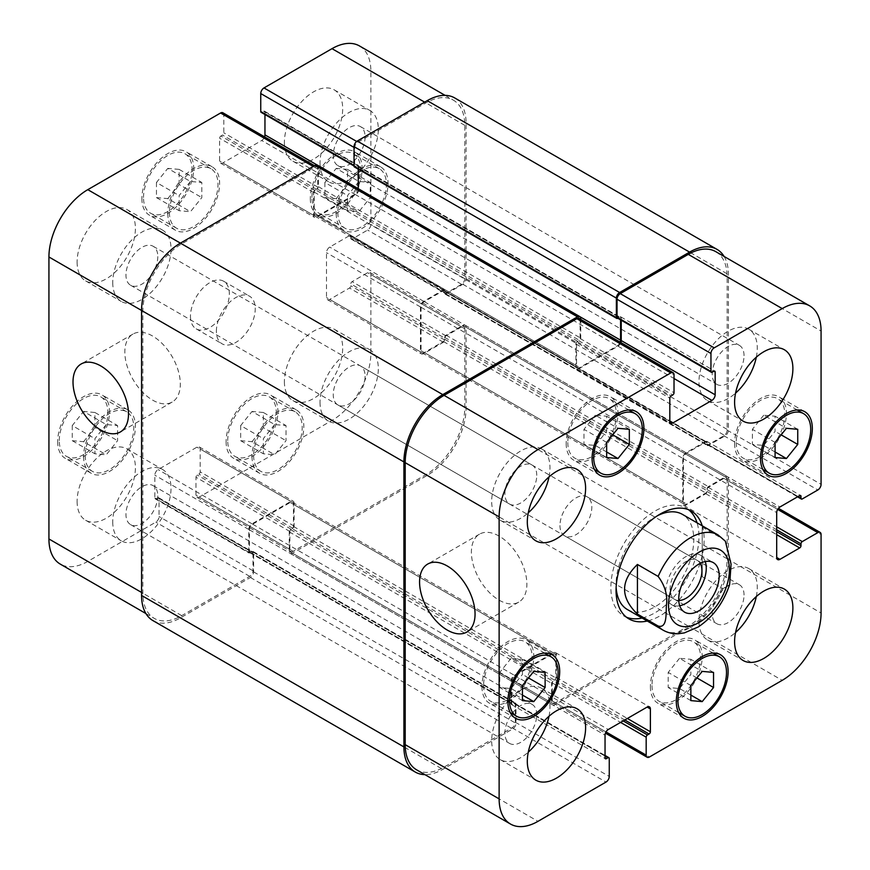 <?xml version="1.0" encoding="UTF-8"?>
<svg xmlns="http://www.w3.org/2000/svg" width="870" height="870" viewBox="0 0 870 870"><rect width="100%" height="100%" fill="white"/><g stroke="black" fill="none" stroke-linecap="round" stroke-linejoin="round"><path stroke-width="0.65" stroke-dasharray="4.35 3.26" d="M559.965 525.534A22.522 13.006 120 0 0 564.63 535.844A22.522 13.006 120 0 0 587.152 522.848A22.522 13.006 120 0 0 587.152 496.835A22.522 13.006 120 0 0 569.796 502.871A22.522 13.006 120 0 0 559.965 525.534M705.255 561.552A28.623 16.53 120 0 0 700.328 555.125A28.623 16.53 120 0 0 678.263 562.792A28.623 16.53 120 0 0 665.768 591.611A28.623 16.53 120 0 0 671.694 604.715A28.623 16.53 120 0 0 679.72 605.77M700.187 563.358A22.522 13.006 120 0 0 697.272 560.41A22.522 13.006 120 0 0 679.916 566.446A22.522 13.006 120 0 0 670.085 589.11A22.522 13.006 120 0 0 674.75 599.419A22.522 13.006 120 0 0 678.763 600.474M725.352 541.173L722.937 539.03L702.199 527.068L702.199 576.679L722.937 588.642L729.647 584.564M702.199 527.068L702.199 576.679M642.093 618.026A62.292 35.964 120 0 0 698.969 536.54A62.292 35.964 120 0 0 697.055 522.826M688.551 509.7A62.292 35.964 120 0 0 686.06 508.015A62.292 35.964 120 0 0 623.768 543.989A62.292 35.964 120 0 0 623.768 615.916A62.292 35.964 120 0 0 626.465 617.221M627.433 609.565A54.962 31.733 120 0 0 669.791 594.841A54.962 31.733 120 0 0 693.781 539.53A54.962 31.733 120 0 0 682.395 514.366M657.426 515.736A54.962 31.733 120 0 0 616.134 587.261M702.242 525.817A62.292 35.964 -60 0 1 704.145 539.53A62.292 35.964 -60 0 1 647.269 621.028M499.13 600.169A39.237 22.653 -120 0 0 518.748 602.116A39.237 22.653 -120 0 0 518.748 556.811A39.237 22.653 -120 0 0 479.511 534.158A39.237 22.653 -120 0 0 473.497 565.598A39.237 22.653 -120 0 0 499.13 600.169M152.576 400.091A39.237 22.653 -120 0 0 172.195 402.038A39.237 22.653 -120 0 0 172.195 356.733A39.237 22.653 -120 0 0 132.958 334.08A39.237 22.653 -120 0 0 126.944 365.52A39.237 22.653 -120 0 0 152.576 400.091M216.38 331.22A27.481 15.867 -60 0 1 228.375 303.565A27.481 15.867 -60 0 1 249.549 296.202A27.481 15.867 -60 0 1 249.549 327.936A27.481 15.867 -60 0 1 222.067 343.802A27.481 15.867 -60 0 1 216.38 331.22M190.465 316.256A27.481 15.867 120 0 0 196.163 328.838A27.481 15.867 120 0 0 223.644 312.972A27.481 15.867 120 0 0 223.644 281.238A27.481 15.867 120 0 0 202.46 288.601A27.481 15.867 120 0 0 190.465 316.256M190.465 181.471L179.133 195.565L179.133 210.681L190.465 211.693L201.807 197.599L201.807 182.482L190.465 181.471L167.801 168.378L156.459 182.482L179.133 195.565M156.459 182.482L156.459 197.599L179.133 210.681M156.459 197.599L167.801 198.61L190.465 211.693M167.801 198.61L179.133 184.505L201.807 197.599M179.133 184.505L179.133 169.389L201.807 182.482M179.133 169.389L167.801 168.378M358.886 181.471L347.554 195.576L347.554 210.681L358.886 211.704L370.228 197.599L370.228 182.482L358.886 181.471L336.212 168.378L324.88 182.482L347.554 195.576M324.88 182.482L324.88 197.599L347.554 210.681M324.88 197.599L336.212 198.61L358.886 211.704M336.212 198.61L347.554 184.505L370.228 197.599M347.554 184.505L347.554 169.389L370.228 182.482M347.554 169.389L336.212 168.378M274.681 424.56L263.338 438.665L263.338 453.781L274.681 454.792L286.012 440.688L286.012 425.571L274.681 424.56L252.006 411.477L240.675 425.571L263.338 438.665M240.675 425.571L240.675 440.688L263.338 453.781M240.675 440.688L252.006 441.699L274.681 454.792M252.006 441.699L263.338 427.605L286.012 440.688M263.338 427.605L263.338 412.489L286.012 425.571M263.338 412.489L252.006 411.477M106.26 424.56L94.917 438.665L94.917 453.781L106.26 454.792L117.591 440.688L117.591 425.571L106.26 424.56L83.585 411.466L72.253 425.571L94.917 438.665M72.253 425.571L72.253 440.688L94.917 453.781M72.253 440.688L83.585 441.699L106.26 454.792M83.585 441.699L94.917 427.594L117.591 440.688M94.917 427.594L94.917 412.489L117.591 425.571M94.917 412.489L83.585 411.466M253.627 455.575A34.354 19.836 120 0 0 260.739 471.301A34.354 19.836 120 0 0 295.093 451.465A34.354 19.836 120 0 0 295.093 411.793A34.354 19.836 120 0 0 268.623 421.004A34.354 19.836 120 0 0 253.627 455.575M227.712 440.611A34.354 19.836 -60 0 1 242.708 406.04A34.354 19.836 -60 0 1 269.178 396.84A34.354 19.836 -60 0 1 269.178 436.501A34.354 19.836 -60 0 1 234.835 456.337A34.354 19.836 -60 0 1 227.712 440.611M252.006 456.511A36.638 21.152 120 0 0 259.597 473.28A36.638 21.152 120 0 0 296.235 452.128A36.638 21.152 120 0 0 296.235 409.813A36.638 21.152 120 0 0 268.003 419.634A36.638 21.152 120 0 0 252.006 456.511M226.091 441.547A36.638 21.152 120 0 0 233.682 458.327A36.638 21.152 120 0 0 270.331 437.164A36.638 21.152 120 0 0 270.331 394.849A36.638 21.152 120 0 0 242.088 404.67A36.638 21.152 120 0 0 226.091 441.547M337.832 212.476A34.354 19.836 120 0 0 344.955 228.201A34.354 19.836 120 0 0 379.298 208.376A34.354 19.836 120 0 0 379.298 168.704A34.354 19.836 120 0 0 352.828 177.904A34.354 19.836 120 0 0 337.832 212.476M311.928 197.523A34.354 19.836 -60 0 1 326.924 162.951A34.354 19.836 -60 0 1 353.394 153.74A34.354 19.836 -60 0 1 353.394 193.412A34.354 19.836 -60 0 1 319.04 213.248A34.354 19.836 -60 0 1 311.928 197.523M336.212 213.411A36.638 21.152 120 0 0 343.802 230.191A36.638 21.152 120 0 0 380.451 209.028A36.638 21.152 120 0 0 380.451 166.725A36.638 21.152 120 0 0 352.209 176.534A36.638 21.152 120 0 0 336.212 213.411M310.307 198.458A36.638 21.152 120 0 0 317.898 215.227A36.638 21.152 120 0 0 354.536 194.075A36.638 21.152 120 0 0 354.536 151.761A36.638 21.152 120 0 0 326.304 161.581A36.638 21.152 120 0 0 310.307 198.458M169.411 212.476A34.354 19.836 120 0 0 176.534 228.201A34.354 19.836 120 0 0 210.888 208.365A34.354 19.836 120 0 0 210.888 168.704A34.354 19.836 120 0 0 184.407 177.904A34.354 19.836 120 0 0 169.411 212.476M143.506 197.523A34.354 19.836 -60 0 1 158.503 162.951A34.354 19.836 -60 0 1 184.973 153.74A34.354 19.836 -60 0 1 184.973 193.412A34.354 19.836 -60 0 1 150.619 213.248A34.354 19.836 -60 0 1 143.506 197.523M167.801 213.411A36.638 21.152 120 0 0 175.381 230.191A36.638 21.152 120 0 0 212.03 209.028A36.638 21.152 120 0 0 212.03 166.714A36.638 21.152 120 0 0 183.787 176.534A36.638 21.152 120 0 0 167.801 213.411M141.886 198.447A36.638 21.152 120 0 0 149.477 215.227A36.638 21.152 120 0 0 186.115 194.075A36.638 21.152 120 0 0 186.115 151.761A36.638 21.152 120 0 0 157.883 161.581A36.638 21.152 120 0 0 141.886 198.447M85.206 455.565A34.354 19.836 120 0 0 92.318 471.301A34.354 19.836 120 0 0 126.672 451.465A34.354 19.836 120 0 0 126.672 411.793A34.354 19.836 120 0 0 100.202 420.993A34.354 19.836 120 0 0 85.206 455.565M59.291 440.611A34.354 19.836 -60 0 1 74.287 406.04A34.354 19.836 -60 0 1 100.768 396.84A34.354 19.836 -60 0 1 100.768 436.501A34.354 19.836 -60 0 1 66.414 456.337A34.354 19.836 -60 0 1 59.291 440.611M83.585 456.5A36.638 21.152 120 0 0 91.176 473.28A36.638 21.152 120 0 0 127.814 452.128A36.638 21.152 120 0 0 127.814 409.813A36.638 21.152 120 0 0 99.582 419.634A36.638 21.152 120 0 0 83.585 456.5M57.681 441.547A36.638 21.152 120 0 0 65.261 458.316A36.638 21.152 120 0 0 101.91 437.164A36.638 21.152 120 0 0 101.91 394.849A36.638 21.152 120 0 0 73.667 404.67A36.638 21.152 120 0 0 57.681 441.547M320.019 402.277A41.227 23.805 120 0 0 328.555 421.145A41.227 23.805 120 0 0 369.783 397.351A41.227 23.805 120 0 0 369.783 349.751A41.227 23.805 120 0 0 338.017 360.789A41.227 23.805 120 0 0 320.019 402.277M365.096 376.253A22.522 13.006 -60 0 1 355.264 398.917A22.522 13.006 -60 0 1 337.908 404.952A22.522 13.006 -60 0 1 337.908 378.95A22.522 13.006 -60 0 1 360.43 365.944A22.522 13.006 -60 0 1 365.096 376.253M284.392 381.712A41.227 23.805 120 0 0 292.929 400.581A41.227 23.805 120 0 0 334.156 376.775A41.227 23.805 120 0 0 334.156 329.175A41.227 23.805 120 0 0 302.39 340.224A41.227 23.805 120 0 0 284.392 381.712M77.104 501.381A41.227 23.805 120 0 0 85.651 520.26A41.227 23.805 120 0 0 126.868 496.455A41.227 23.805 120 0 0 126.868 448.855A41.227 23.805 120 0 0 95.102 459.893A41.227 23.805 120 0 0 77.104 501.381M112.741 521.956A41.227 23.805 120 0 0 121.278 540.825A41.227 23.805 120 0 0 162.494 517.019A41.227 23.805 120 0 0 162.494 469.419A41.227 23.805 120 0 0 130.728 480.468A41.227 23.805 120 0 0 112.741 521.956M157.807 495.933A22.522 13.006 -60 0 1 147.976 518.596A22.522 13.006 -60 0 1 130.62 524.632A22.522 13.006 -60 0 1 130.62 498.619A22.522 13.006 -60 0 1 153.142 485.623A22.522 13.006 -60 0 1 157.807 495.933M112.741 282.598A41.227 23.805 120 0 0 121.278 301.466A41.227 23.805 120 0 0 162.494 277.671A41.227 23.805 120 0 0 162.494 230.071A41.227 23.805 120 0 0 130.728 241.11A41.227 23.805 120 0 0 112.741 282.598M157.807 256.574A22.522 13.006 -60 0 1 147.976 279.237A22.522 13.006 -60 0 1 130.62 285.273A22.522 13.006 -60 0 1 130.62 259.271A22.522 13.006 -60 0 1 153.142 246.264A22.522 13.006 -60 0 1 157.807 256.574M77.104 262.033A41.227 23.805 120 0 0 85.651 280.901A41.227 23.805 120 0 0 126.868 257.096A41.227 23.805 120 0 0 126.868 209.496A41.227 23.805 120 0 0 95.102 220.545A41.227 23.805 120 0 0 77.104 262.033M284.392 142.354A41.227 23.805 120 0 0 292.929 161.222A41.227 23.805 120 0 0 334.156 137.427A41.227 23.805 120 0 0 334.156 89.827A41.227 23.805 120 0 0 302.39 100.866A41.227 23.805 120 0 0 284.392 142.354M320.019 162.929A41.227 23.805 120 0 0 328.555 181.797A41.227 23.805 120 0 0 369.783 157.992A41.227 23.805 120 0 0 369.783 110.392A41.227 23.805 120 0 0 338.017 121.441A41.227 23.805 120 0 0 320.019 162.929M365.096 136.905A22.522 13.006 -60 0 1 355.264 159.569A22.522 13.006 -60 0 1 337.908 165.605A22.522 13.006 -60 0 1 337.908 139.591A22.522 13.006 -60 0 1 360.43 126.585A22.522 13.006 -60 0 1 365.096 136.905M222.883 112.774A4.578 2.643 -60 0 1 223.829 114.862L223.829 132.816A1.827 1.055 -60 0 1 222.535 135.057L220.915 135.992A1.827 1.055 120 0 0 219.621 138.243L219.621 161.059A4.578 2.643 120 0 0 220.567 163.147A4.578 2.643 120 0 0 222.861 162.929L261.718 140.483A4.578 2.643 120 0 0 264.578 136.851M264.958 114.546L264.958 112.067A1.827 1.055 120 0 0 264.578 111.219A1.827 1.055 120 0 0 263.664 111.316L262.044 112.252A1.827 1.055 -60 0 1 261.13 112.339M359.484 45.947A54.962 31.733 -60 0 1 370.87 71.112L370.87 224.449A4.578 2.643 -60 0 1 367.629 230.061L352.089 239.032A1.827 1.055 -60 0 1 351.165 239.119A1.827 1.055 -60 0 1 350.795 238.282L350.795 236.412A1.827 1.055 120 0 0 350.414 235.574A1.827 1.055 120 0 0 349.49 235.661L329.741 247.069A4.578 2.643 120 0 0 326.5 252.681L326.5 297.562A4.578 2.643 120 0 0 327.446 299.661A4.578 2.643 120 0 0 329.741 299.432L349.49 288.024A1.827 1.055 120 0 0 350.795 285.784L350.795 283.914A1.827 1.055 -60 0 1 352.089 281.662L367.629 272.691A4.578 2.643 -60 0 1 369.924 272.462A4.578 2.643 -60 0 1 370.87 274.561L370.87 353.1A54.962 31.733 -60 0 1 332.003 420.417L199.208 497.085A4.578 2.643 -60 0 1 196.924 497.314A4.578 2.643 -60 0 1 195.978 495.215L195.978 477.26A1.827 1.055 -60 0 1 197.272 475.02L198.893 474.085A1.827 1.055 120 0 0 200.187 471.844L200.187 449.029A4.578 2.643 120 0 0 199.241 446.93A4.578 2.643 120 0 0 196.946 447.158L158.079 469.593A4.578 2.643 120 0 0 154.838 475.205L154.838 498.021A1.827 1.055 120 0 0 155.219 498.858A1.827 1.055 120 0 0 156.132 498.771L157.753 497.836A1.827 1.055 -60 0 1 158.677 497.738A1.827 1.055 -60 0 1 159.047 498.575L159.047 516.53A4.578 2.643 -60 0 1 155.817 522.141L87.794 561.411A54.962 31.733 -60 0 1 60.313 564.13M595.319 415.207L583.987 429.312L583.987 444.429L595.319 445.44L606.662 431.335L606.662 416.219L595.319 415.207L617.994 428.301M606.662 442.395L583.987 429.312M606.662 457.511L583.987 444.429M606.662 451.987L595.319 445.44M612.73 434.848L606.662 431.335M629.325 429.312L606.662 416.219M763.74 415.207L752.409 429.312L752.409 444.429L763.74 445.44L775.083 431.335L775.083 416.219L763.74 415.207L786.415 428.301M775.083 442.406L752.409 429.312M775.083 457.511L752.409 444.429M775.083 451.987L763.74 445.44M781.151 434.848L775.083 431.335M797.746 429.312L775.083 416.219M679.535 658.307L668.193 672.401L668.193 687.518L679.535 688.529L690.867 674.435L690.867 659.319L679.535 658.307L702.199 671.39M690.867 685.495L668.193 672.401M690.867 700.611L668.193 687.518M690.867 695.076L679.535 688.529M696.946 677.937L690.867 674.435M713.541 672.401L690.867 659.319M511.114 658.296L499.771 672.401L499.771 687.518L511.114 688.529L522.446 674.424L522.446 659.319L511.114 658.296L533.788 671.39M522.446 685.495L499.771 672.401M522.446 700.611L499.771 687.518M522.446 695.076L511.114 688.529M528.525 677.937L522.446 674.424M545.12 672.401L522.446 659.319M652 685.571A34.354 19.836 120 0 0 659.112 701.296A34.354 19.836 120 0 0 693.466 681.46A34.354 19.836 120 0 0 693.466 641.799A34.354 19.836 120 0 0 666.996 650.999A34.354 19.836 120 0 0 652 685.571M650.379 686.506A36.638 21.152 120 0 0 657.97 703.286A36.638 21.152 120 0 0 694.619 682.123A36.638 21.152 120 0 0 694.619 639.809A36.638 21.152 120 0 0 666.376 649.629A36.638 21.152 120 0 0 650.379 686.506M736.216 442.482A34.354 19.836 120 0 0 743.328 458.207A34.354 19.836 120 0 0 777.682 438.371A34.354 19.836 120 0 0 777.682 398.699A34.354 19.836 120 0 0 751.212 407.91A34.354 19.836 120 0 0 736.216 442.482M734.595 443.417A36.638 21.152 120 0 0 742.186 460.186A36.638 21.152 120 0 0 778.824 439.035A36.638 21.152 120 0 0 778.824 396.72A36.638 21.152 120 0 0 750.592 406.54A36.638 21.152 120 0 0 734.595 443.417M567.795 442.482A34.354 19.836 120 0 0 574.907 458.207A34.354 19.836 120 0 0 609.261 438.371A34.354 19.836 120 0 0 609.261 398.699A34.354 19.836 120 0 0 582.791 407.91A34.354 19.836 120 0 0 567.795 442.482M566.174 443.417A36.638 21.152 120 0 0 573.765 460.186A36.638 21.152 120 0 0 610.403 439.035A36.638 21.152 120 0 0 610.403 396.72A36.638 21.152 120 0 0 582.171 406.54A36.638 21.152 120 0 0 566.174 443.417M483.579 685.571A34.354 19.836 120 0 0 490.702 701.296A34.354 19.836 120 0 0 525.056 681.46A34.354 19.836 120 0 0 525.045 641.799A34.354 19.836 120 0 0 498.575 650.999A34.354 19.836 120 0 0 483.579 685.571M481.958 686.506A36.638 21.152 120 0 0 489.549 703.275A36.638 21.152 120 0 0 526.198 682.123A36.638 21.152 120 0 0 526.198 639.809A36.638 21.152 120 0 0 497.955 649.629A36.638 21.152 120 0 0 481.958 686.506M756.302 596.559A41.227 23.805 120 0 0 748.722 568.534A41.227 23.805 120 0 0 716.956 579.572A41.227 23.805 120 0 0 698.969 621.06A41.227 23.805 120 0 0 707.506 639.928A41.227 23.805 120 0 0 735.563 632.479M744.035 595.036A22.522 13.006 120 0 0 739.38 584.727A22.522 13.006 120 0 0 716.858 597.733A22.522 13.006 120 0 0 716.858 623.736A22.522 13.006 120 0 0 734.204 617.7A22.522 13.006 120 0 0 744.035 595.036M756.302 357.2A41.227 23.805 120 0 0 748.722 329.175A41.227 23.805 120 0 0 716.956 340.224A41.227 23.805 120 0 0 698.969 381.702A41.227 23.805 120 0 0 707.506 400.581A41.227 23.805 120 0 0 735.563 393.12M744.035 355.678A22.522 13.006 120 0 0 739.38 345.368A22.522 13.006 120 0 0 716.858 358.375A22.522 13.006 120 0 0 716.858 384.377A22.522 13.006 120 0 0 734.204 378.352A22.522 13.006 120 0 0 744.035 355.678M549.013 476.88A41.227 23.805 120 0 0 541.444 448.855A41.227 23.805 120 0 0 509.679 459.893A41.227 23.805 120 0 0 491.68 501.381A41.227 23.805 120 0 0 500.217 520.249A41.227 23.805 120 0 0 528.275 512.8M536.757 475.357A22.522 13.006 120 0 0 532.092 465.048A22.522 13.006 120 0 0 509.57 478.054A22.522 13.006 120 0 0 509.57 504.056A22.522 13.006 120 0 0 526.926 498.021A22.522 13.006 120 0 0 536.757 475.357M549.013 716.227A41.227 23.805 120 0 0 541.444 688.203A41.227 23.805 120 0 0 509.679 699.252A41.227 23.805 120 0 0 491.68 740.74A41.227 23.805 120 0 0 500.217 759.608A41.227 23.805 120 0 0 528.275 752.148M536.757 714.716A22.522 13.006 120 0 0 532.092 704.395A22.522 13.006 120 0 0 509.57 717.402A22.522 13.006 120 0 0 509.57 743.415A22.522 13.006 120 0 0 526.926 737.379A22.522 13.006 120 0 0 536.757 714.716M317.452 165.126A4.578 2.643 120 0 1 318.398 167.225L318.398 186.669A1.827 1.055 120 0 1 317.104 188.92L316.462 189.29A1.827 1.055 120 0 0 317.757 187.05L317.757 169.095A4.578 2.643 120 0 0 316.81 166.996A4.578 2.643 120 0 0 314.516 167.225L181.721 243.894A54.962 31.733 120 0 0 142.854 311.21L142.854 593.199A54.962 31.733 120 0 0 154.24 618.363A54.962 31.733 120 0 0 181.721 615.634L249.733 576.364A4.578 2.643 120 0 0 252.974 570.764L252.974 552.809A1.827 1.055 120 0 0 252.594 551.971A1.827 1.055 120 0 0 251.68 552.058L157.753 497.836M358.244 169.15L358.244 166.659A1.827 1.055 -60 0 0 357.864 165.822A1.827 1.055 -60 0 0 356.939 165.92L357.592 165.539A1.827 1.055 -60 0 1 358.505 165.452A1.827 1.055 -60 0 1 358.886 166.29L358.886 189.105A4.578 2.643 -60 0 1 355.645 194.717L316.778 217.152A4.578 2.643 -60 0 1 314.494 217.38A4.578 2.643 -60 0 1 313.548 215.281L313.548 192.466A1.827 1.055 -60 0 1 314.842 190.225L315.484 189.856L577.832 341.312A1.827 1.055 120 0 0 576.538 343.563L576.538 365.628A4.578 2.643 120 0 0 577.484 367.716A4.578 2.643 120 0 0 579.779 367.499L617.341 345.803A4.578 2.643 120 0 0 620.212 342.16M454.705 97.929A54.962 31.733 120 0 1 466.092 123.094L466.092 278.672A4.578 2.643 120 0 1 462.851 284.283L446.016 294.006A1.827 1.055 120 0 1 445.092 294.103A1.827 1.055 120 0 1 444.711 293.255L444.711 292.516A1.827 1.055 120 0 0 445.092 293.353A1.827 1.055 120 0 0 446.016 293.255L461.557 284.283A4.578 2.643 120 0 0 464.797 278.672L464.797 125.334A54.962 31.733 120 0 0 453.411 100.18A54.962 31.733 120 0 0 425.93 102.899L357.918 142.169A4.578 2.643 120 0 0 354.677 147.78L354.677 165.724A1.827 1.055 120 0 0 355.058 166.572A1.827 1.055 120 0 0 355.971 166.475L262.044 112.252M444.711 291.385A1.827 1.055 -60 0 0 444.342 290.547A1.827 1.055 -60 0 0 443.417 290.645L424.31 301.672A4.578 2.643 -60 0 0 421.069 307.284L421.069 350.664A4.578 2.643 -60 0 0 422.026 352.763A4.578 2.643 -60 0 0 424.31 352.535L443.417 341.508A1.827 1.055 -60 0 0 444.711 339.256L444.711 340.007A1.827 1.055 -60 0 1 443.417 342.258L423.668 353.655A4.578 2.643 -60 0 1 421.374 353.883A4.578 2.643 -60 0 1 420.428 351.784L420.428 306.914A4.578 2.643 -60 0 1 423.668 301.303L443.417 289.895A1.827 1.055 -60 0 1 444.342 289.808A1.827 1.055 -60 0 1 444.711 290.645L444.711 291.385L707.06 442.852L707.06 442.101A1.827 1.055 120 0 0 706.679 441.264A1.827 1.055 120 0 0 705.766 441.362L686.006 452.77A4.578 2.643 120 0 0 682.776 458.37L682.776 503.251A4.578 2.643 120 0 0 683.722 505.35A4.578 2.643 120 0 0 686.006 505.122L705.766 493.714A1.827 1.055 120 0 0 707.06 491.474L707.06 490.723A1.827 1.055 120 0 1 705.766 492.964L686.658 504.002A4.578 2.643 120 0 1 684.364 504.23A4.578 2.643 120 0 1 683.418 502.131L683.418 458.751A4.578 2.643 120 0 1 686.658 453.139L705.766 442.101A1.827 1.055 120 0 1 706.679 442.014A1.827 1.055 120 0 1 707.06 442.852M444.711 338.136L444.711 337.386A1.827 1.055 120 0 1 446.016 335.146L462.851 325.423A4.578 2.643 120 0 1 465.145 325.195A4.578 2.643 120 0 1 466.092 327.294L466.092 408.073A54.962 31.733 120 0 1 427.224 475.39L292.494 553.179A4.578 2.643 120 0 1 290.199 553.407A4.578 2.643 120 0 1 289.253 551.308L289.253 531.864A1.827 1.055 120 0 1 290.547 529.623L291.2 529.243A1.827 1.055 120 0 0 289.895 531.494L289.895 549.438A4.578 2.643 120 0 0 290.852 551.536A4.578 2.643 120 0 0 293.136 551.308L425.93 474.65A54.962 31.733 120 0 0 464.797 407.323L464.797 328.784A4.578 2.643 120 0 0 463.851 326.696A4.578 2.643 120 0 0 461.557 326.924L446.016 335.896A1.827 1.055 120 0 0 444.711 338.136L350.795 283.914M292.168 528.688A1.827 1.055 -60 0 0 293.462 526.437L293.462 504.372A4.578 2.643 -60 0 0 292.516 502.284A4.578 2.643 -60 0 0 290.221 502.501L252.659 524.197A4.578 2.643 -60 0 0 249.418 529.808L249.418 551.874A1.827 1.055 -60 0 0 249.799 552.711A1.827 1.055 -60 0 0 250.712 552.624L250.06 552.994A1.827 1.055 -60 0 1 249.146 553.081A1.827 1.055 -60 0 1 248.766 552.243L248.766 529.438A4.578 2.643 -60 0 1 252.006 523.827L290.874 501.381A4.578 2.643 -60 0 1 293.157 501.153A4.578 2.643 -60 0 1 294.114 503.251L294.114 526.067A1.827 1.055 -60 0 1 292.82 528.308L292.168 528.688L554.516 680.144L555.158 679.774A1.827 1.055 120 0 0 556.452 677.534L556.452 654.718A4.578 2.643 120 0 0 555.506 652.62A4.578 2.643 120 0 0 553.222 652.848L514.355 675.283A4.578 2.643 120 0 0 511.114 680.895L511.114 703.71A1.827 1.055 120 0 0 511.495 704.548A1.827 1.055 120 0 0 512.408 704.461L513.061 704.08A1.827 1.055 120 0 1 512.136 704.178A1.827 1.055 120 0 1 511.756 703.341L511.756 681.275A4.578 2.643 120 0 1 514.996 675.664L552.57 653.968A4.578 2.643 120 0 1 554.864 653.74A4.578 2.643 120 0 1 555.81 655.839L555.81 677.904A1.827 1.055 120 0 1 554.516 680.144M358.244 188.67L358.244 188.725A4.578 2.643 -60 0 1 355.003 194.336L317.43 216.032A4.578 2.643 -60 0 1 315.136 216.26A4.578 2.643 -60 0 1 314.19 214.161L314.19 192.096A1.827 1.055 -60 0 1 315.484 189.856M152.946 620.604A54.962 31.733 120 0 0 180.427 617.885L250.386 577.495A4.578 2.643 120 0 0 253.627 571.884L253.627 552.428A1.827 1.055 120 0 0 253.246 551.591A1.827 1.055 120 0 0 252.333 551.689L251.68 552.058M354.405 166.942A1.827 1.055 120 0 0 355.33 166.855L355.971 166.475M579.148 318.463A4.578 2.643 -60 0 1 580.105 320.562L580.105 338.506A1.827 1.055 -60 0 1 578.8 340.757L672.727 394.98M577.832 341.312L577.18 341.692A1.827 1.055 120 0 0 575.886 343.933L575.886 366.748A4.578 2.643 120 0 0 576.843 368.847A4.578 2.643 120 0 0 579.126 368.619L617.994 346.173A4.578 2.643 120 0 0 620.854 342.541M621.234 320.247L621.234 317.757A1.827 1.055 120 0 0 620.854 316.919A1.827 1.055 120 0 0 619.94 317.006L619.288 317.376A1.827 1.055 120 0 1 620.201 317.289A1.827 1.055 120 0 1 620.582 318.126L620.582 319.866M617.776 318.246L618.32 317.941A1.827 1.055 -60 0 1 617.406 318.028M715.76 251.637A54.962 31.733 -60 0 1 727.146 276.801L727.146 430.139A4.578 2.643 -60 0 1 723.905 435.75L708.354 444.722A1.827 1.055 -60 0 1 707.44 444.809A1.827 1.055 -60 0 1 707.06 443.972L798.073 496.52M444.711 337.386L707.06 488.853L707.06 489.603A1.827 1.055 -60 0 1 708.354 487.363L723.905 478.38A4.578 2.643 -60 0 1 726.189 478.152A4.578 2.643 -60 0 1 727.146 480.251L727.146 558.79A54.962 31.733 -60 0 1 688.279 626.106L555.484 702.775A4.578 2.643 -60 0 1 553.189 703.004A4.578 2.643 -60 0 1 552.243 700.905L552.243 682.95A1.827 1.055 -60 0 1 553.537 680.71L623.181 720.915M252.333 551.689L514.67 703.145L514.029 703.525A1.827 1.055 -60 0 1 514.942 703.428A1.827 1.055 -60 0 1 515.323 704.276L515.323 722.22A4.578 2.643 -60 0 1 512.082 727.831L444.07 767.101A54.962 31.733 -60 0 1 416.589 769.819M580.747 319.388L580.747 338.136A1.827 1.055 -60 0 1 579.453 340.377L578.8 340.757M514.67 703.145A1.827 1.055 -60 0 1 515.595 703.058A1.827 1.055 -60 0 1 515.975 703.895L515.975 723.34A4.578 2.643 -60 0 1 512.735 728.951L442.776 769.341A54.962 31.733 -60 0 1 424.93 774.637M707.06 488.853A1.827 1.055 -60 0 1 708.354 486.613L725.199 476.89A4.578 2.643 -60 0 1 727.494 476.662A4.578 2.643 -60 0 1 728.44 478.761L728.44 559.54A54.962 31.733 -60 0 1 689.573 626.857L554.832 704.646A4.578 2.643 -60 0 1 552.548 704.874A4.578 2.643 -60 0 1 551.602 702.775L551.602 683.331A1.827 1.055 -60 0 1 552.896 681.079L553.537 680.71M724.101 256.454A54.962 31.733 -60 0 1 728.44 274.561L728.44 430.139A4.578 2.643 -60 0 1 725.199 435.75L708.354 445.473A1.827 1.055 -60 0 1 707.44 445.56A1.827 1.055 -60 0 1 707.06 444.722L707.06 443.972M663.06 630.141A54.962 31.733 120 0 0 722.937 588.642M722.937 539.03A54.962 31.733 120 0 0 718.022 534.941M314.516 167.225L313.222 166.475M317.757 169.095L223.829 114.862M317.757 187.05L223.829 132.816M316.462 189.29L222.535 135.057M313.548 192.466L219.621 138.243M314.842 190.225L220.915 135.992M313.548 215.281L219.621 161.059M316.778 217.152L222.861 162.929M355.645 194.717L261.718 140.483M358.886 189.105L317.104 164.985M358.886 166.29L264.958 112.067M357.592 165.539L263.664 111.316M354.677 165.724L354.025 165.354M354.677 147.78L354.025 147.4M357.918 142.169L356.678 141.451M425.93 102.899L424.636 102.149M464.797 125.334L370.87 71.112M464.797 278.672L370.87 224.449M461.557 284.283L367.629 230.061M446.016 293.255L352.089 239.032M444.711 292.516L350.795 238.282M443.417 289.895L349.49 235.661M444.711 290.645L350.795 236.412M423.668 301.303L329.741 247.069M420.428 306.914L326.5 252.681M420.428 351.784L326.5 297.562M423.668 353.655L329.741 299.432M443.417 342.258L349.49 288.024M444.711 340.007L350.795 285.784M446.016 335.896L352.089 281.662M461.557 326.924L367.629 272.691M464.797 328.784L370.87 274.561M464.797 407.323L370.87 353.1M425.93 474.65L332.003 420.417M293.136 551.308L199.208 497.085M289.895 549.438L195.978 495.215M289.895 531.494L195.978 477.26M291.2 529.243L197.272 475.02M294.114 526.067L200.187 471.844M292.82 528.308L198.893 474.085M294.114 503.251L200.187 449.029M290.874 501.381L196.946 447.158M252.006 523.827L158.079 469.593M248.766 529.438L154.838 475.205M248.766 552.243L154.838 498.021M250.06 552.994L156.132 498.771M252.974 552.809L159.047 498.575M252.974 570.764L159.047 516.53M249.733 576.364L155.817 522.141M181.721 615.634L87.794 561.411M142.854 593.199L141.56 592.448M142.854 311.21L141.56 310.459M181.721 243.894L180.427 243.143M580.105 320.562L674.022 374.785M580.105 338.506L674.022 392.74M577.18 341.692L671.107 395.915M575.886 343.933L669.813 398.155M575.886 366.748L579.126 368.619M617.994 346.173L674.022 378.526M621.234 317.757L619.94 317.006M618.32 317.941L712.247 372.164M727.146 276.801L821.073 331.035M727.146 430.139L821.073 484.362M723.905 435.75L817.833 489.973M708.354 444.722L802.281 498.956M707.06 442.101L705.766 441.362M686.006 452.77L779.933 506.992M682.776 458.37L776.692 512.604M682.776 503.251L686.006 505.122M705.766 493.714L776.692 534.669M707.06 491.474L776.692 531.679M708.354 487.363L776.692 526.818M707.06 489.603L776.692 529.808M723.905 478.38L777.649 509.407M727.146 480.251L821.073 534.485M727.146 558.79L821.073 613.024M688.279 626.106L782.206 680.34M555.484 702.775L649.411 757.009M552.243 700.905L605.988 731.931M552.243 682.95L620.582 722.404M555.158 679.774L624.79 719.979M556.452 677.534L627.39 718.479M556.452 654.718L553.222 652.848M514.355 675.283L608.282 729.517M511.114 680.895L605.041 735.128M511.114 703.71L512.408 704.461M515.323 704.276L609.25 758.499M514.029 703.525L605.041 756.073M515.323 722.22L609.25 776.453M512.082 727.831L606.009 782.065M444.07 767.101L537.997 821.334M318.398 167.225L580.747 318.692M318.398 186.669L580.747 338.136M317.104 188.92L579.453 340.377M314.19 192.096L576.538 343.563M314.19 214.161L576.538 365.628M317.43 216.032L579.779 367.499M355.003 194.336L617.341 345.803M358.244 188.725L580.105 316.821M358.244 166.659L620.582 318.126M356.939 165.92L619.288 317.376M355.33 166.855L617.667 318.311M466.092 123.094L728.44 274.561M466.092 278.672L728.44 430.139M462.851 284.283L725.199 435.75M446.016 294.006L708.354 445.473M444.711 293.255L707.06 444.722M443.417 290.645L705.766 442.101M424.31 301.672L686.658 453.139M421.069 307.284L683.418 458.751M421.069 350.664L683.418 502.131M424.31 352.535L686.658 504.002M443.417 341.508L705.766 492.964M444.711 339.256L707.06 490.723M446.016 335.146L708.354 486.613M462.851 325.423L725.199 476.89M466.092 327.294L728.44 478.761M466.092 408.073L728.44 559.54M427.224 475.39L689.573 626.857M292.494 553.179L554.832 704.646M289.253 551.308L551.602 702.775M289.253 531.864L551.602 683.331M290.547 529.623L552.896 681.079M293.462 526.437L555.81 677.904M293.462 504.372L555.81 655.839M290.221 502.501L552.57 653.968M252.659 524.197L514.996 675.664M249.418 529.808L511.756 681.275M249.418 551.874L511.756 703.341M250.712 552.624L513.061 704.08M253.627 552.428L515.975 703.895M253.627 571.884L515.975 723.34M250.386 577.495L512.735 728.951M180.427 617.885L442.776 769.341M671.694 604.715L684.646 612.186M700.328 555.125L713.28 562.607M564.63 535.844L674.75 599.419M587.152 496.835L697.272 560.41M623.768 615.916L628.956 618.907M686.06 508.015L691.248 511.016M479.511 534.158L427.692 564.075M518.748 602.116L466.929 632.033M132.958 334.08L81.138 363.997M172.195 402.038L120.364 431.955M196.163 328.838L222.067 343.802M223.644 281.238L249.549 296.202M295.093 411.793L269.178 396.84M260.739 471.301L234.835 456.337M296.235 409.813L270.331 394.849M259.597 473.28L233.682 458.327M379.298 168.704L353.394 153.74M344.955 228.201L319.04 213.248M380.451 166.725L354.536 151.761M343.802 230.191L317.898 215.227M210.888 168.704L184.973 153.74M176.534 228.201L150.619 213.248M212.03 166.714L186.115 151.761M175.381 230.191L149.477 215.227M126.672 411.793L100.768 396.84M92.318 471.301L66.414 456.337M127.814 409.813L101.91 394.849M91.176 473.28L65.261 458.316M292.929 400.581L328.555 421.145M334.156 329.175L369.783 349.751M85.651 520.26L121.278 540.825M126.868 448.855L162.494 469.419M85.651 280.901L121.278 301.466M126.868 209.496L162.494 230.071M292.929 161.222L328.555 181.797M334.156 89.827L369.783 110.392M713.008 653.076L693.466 641.799M678.654 712.573L659.112 701.296M720.523 654.773L694.619 639.809M683.885 718.239L657.97 703.286M797.214 409.987L777.682 398.699M762.859 469.485L743.328 458.207M804.739 411.684L778.824 396.72M768.09 475.15L742.186 460.186M628.793 409.977L609.261 398.699M594.438 469.485L574.907 458.207M636.318 411.673L610.403 396.72M599.669 475.15L573.765 460.186M544.587 653.076L525.045 641.799M510.233 712.573L490.702 701.296M552.102 654.773L526.198 639.809M515.464 718.239L489.549 703.275M707.506 639.928L743.132 660.504M748.722 568.534L784.348 589.099M337.908 404.952L716.858 623.736M360.43 365.944L739.38 584.727M707.506 400.581L743.132 421.145M748.722 329.175L784.348 349.74M337.908 165.605L716.858 384.377M360.43 126.585L739.38 345.368M500.217 520.249L535.844 540.825M541.444 448.855L577.071 469.419M130.62 285.273L509.57 504.056M153.142 246.264L532.092 465.048M500.217 759.608L535.844 780.172M541.444 688.203L577.071 708.778M130.62 524.632L509.57 743.415M153.142 485.623L532.092 704.395M314.559 165.702L316.81 166.996M220.567 163.147L314.494 217.38M264.578 111.219L358.505 165.452M354.025 165.974L355.058 166.572M445.07 95.363L453.411 100.18M351.165 239.119L445.092 293.353M350.414 235.574L444.342 289.808M327.446 299.661L421.374 353.883M369.924 272.462L463.851 326.696M196.924 497.314L290.852 551.536M199.241 446.93L293.157 501.153M155.219 498.858L249.146 553.081M158.677 497.738L252.594 551.971M145.899 613.546L154.24 618.363M576.843 368.847L670.759 423.07M620.854 316.919L714.781 371.142M707.44 444.809L797.54 496.835M706.679 441.264L800.607 495.498M683.722 505.35L777.649 559.573M726.189 478.152L778.422 508.308M553.189 703.004L605.422 733.149M555.506 652.62L649.433 706.853M511.495 704.548L605.422 758.781M514.942 703.428L605.041 755.454M315.136 216.26L577.484 367.716M357.864 165.822L620.201 317.289M445.092 294.103L707.44 445.56M444.342 290.547L706.679 442.014M422.026 352.763L684.364 504.23M465.145 325.195L727.494 476.662M290.199 553.407L552.548 704.874M292.516 502.284L554.864 653.74M249.799 552.711L512.136 704.178M253.246 551.591L515.595 703.058"/><path stroke-width="1.3" d="M679.72 605.77A28.623 16.53 120 0 0 700.328 588.185A28.623 16.53 120 0 0 705.255 561.552M678.763 600.474A22.522 13.006 120 0 0 701.938 570.72A22.522 13.006 120 0 0 700.187 563.358M678.72 599.082A28.623 16.53 -60 0 1 691.215 570.274A28.623 16.53 -60 0 1 713.28 562.607A28.623 16.53 -60 0 1 713.28 595.667A28.623 16.53 -60 0 1 684.646 612.186A28.623 16.53 -60 0 1 678.72 599.082M637.427 564.456L658.155 576.429C665.169 585.804 667.899 595.656 666.355 605.966C665.952 614.198 667.105 628.629 658.155 626.041L637.427 614.079L637.427 564.456C620.299 580.997 620.299 597.538 637.427 614.079M658.155 626.041A54.962 31.733 120 0 0 663.06 630.141C667.845 632.838 673.043 634.023 678.654 633.708L684.353 632.892L698.208 626.976C712.932 617.091 723.416 602.964 729.647 584.564L731.072 564.119L725.352 541.173L718.022 534.941A54.962 31.733 120 0 0 658.155 576.429M697.055 522.826A62.292 35.964 120 0 0 688.551 509.7M626.465 617.221A62.292 35.964 120 0 0 642.093 618.026M718.022 534.941L682.395 514.366A54.962 31.733 120 0 0 657.426 515.736M616.134 587.261A54.962 31.733 120 0 0 627.433 609.565L663.06 630.141M647.269 621.028A62.292 35.964 -60 0 1 628.956 618.907A62.292 35.964 -60 0 1 628.956 546.98A62.292 35.964 -60 0 1 691.248 511.016A62.292 35.964 -60 0 1 702.242 525.817M447.31 630.097A39.237 22.653 60 0 1 421.678 595.515A39.237 22.653 60 0 1 427.692 564.075A39.237 22.653 60 0 1 466.929 586.728A39.237 22.653 60 0 1 466.929 632.033A39.237 22.653 60 0 1 447.31 630.097M100.757 430.008A39.237 22.653 60 0 1 75.124 395.437A39.237 22.653 60 0 1 81.138 363.997A39.237 22.653 60 0 1 120.375 386.65A39.237 22.653 60 0 1 120.364 431.955A39.237 22.653 60 0 1 100.757 430.008M145.899 613.546L60.313 564.13A54.962 31.733 -60 0 1 48.927 538.965L48.927 256.976A54.962 31.733 -60 0 1 87.794 189.66L220.588 112.991A4.578 2.643 -60 0 1 222.883 112.774L314.559 165.702M264.578 136.851A4.578 2.643 120 0 0 264.958 134.872L264.958 114.546M354.025 165.974L261.13 112.339A1.827 1.055 -60 0 1 260.75 111.501L260.75 93.547A4.578 2.643 -60 0 1 263.991 87.935L332.003 48.666A54.962 31.733 -60 0 1 359.484 45.947L445.07 95.363M606.662 442.395L617.994 428.301L629.325 429.312L629.325 444.429L617.994 458.523L606.662 457.511L606.662 442.395M617.994 458.523L606.662 451.987M629.325 444.429L612.73 434.848M775.083 442.406L786.415 428.301L797.746 429.312L797.746 444.429L786.415 458.533L775.083 457.511L775.083 442.406M786.415 458.533L775.083 451.987M797.746 444.429L781.151 434.848M690.867 685.495L702.199 671.39L713.541 672.401L713.541 687.518L702.199 701.622L690.867 700.611L690.867 685.495M702.199 701.622L690.867 695.076M713.541 687.518L696.946 677.937M522.446 685.495L533.788 671.39L545.12 672.401L545.12 687.518L533.788 701.622L522.446 700.611L522.446 685.495M533.788 701.622L522.446 695.076M545.12 687.518L528.525 677.937M677.915 700.535A34.354 19.836 120 0 0 685.027 716.26A34.354 19.836 120 0 0 719.381 696.424A34.354 19.836 120 0 0 719.381 656.752A34.354 19.836 120 0 0 692.911 665.963A34.354 19.836 120 0 0 677.915 700.535M676.294 701.47A36.638 21.152 -60 0 1 692.292 664.593A36.638 21.152 -60 0 1 720.523 654.773A36.638 21.152 -60 0 1 720.523 697.087A36.638 21.152 -60 0 1 683.885 718.239A36.638 21.152 -60 0 1 676.294 701.47M762.12 457.435A34.354 19.836 120 0 0 769.232 473.16A34.354 19.836 120 0 0 803.586 453.335A34.354 19.836 120 0 0 803.586 413.663A34.354 19.836 120 0 0 777.117 422.863A34.354 19.836 120 0 0 762.12 457.435M760.5 458.37A36.638 21.152 -60 0 1 776.497 421.493A36.638 21.152 -60 0 1 804.739 411.684A36.638 21.152 -60 0 1 804.739 453.988A36.638 21.152 -60 0 1 768.09 475.15A36.638 21.152 -60 0 1 760.5 458.37M593.699 457.435A34.354 19.836 120 0 0 600.822 473.16A34.354 19.836 120 0 0 635.176 453.324A34.354 19.836 120 0 0 635.165 413.663A34.354 19.836 120 0 0 608.695 422.863A34.354 19.836 120 0 0 593.699 457.435M592.078 458.37A36.638 21.152 -60 0 1 608.076 421.493A36.638 21.152 -60 0 1 636.318 411.673A36.638 21.152 -60 0 1 636.318 453.988A36.638 21.152 -60 0 1 599.669 475.15A36.638 21.152 -60 0 1 592.078 458.37M509.494 700.535A34.354 19.836 120 0 0 516.606 716.26A34.354 19.836 120 0 0 550.96 696.424A34.354 19.836 120 0 0 550.96 656.752A34.354 19.836 120 0 0 524.49 665.963A34.354 19.836 120 0 0 509.494 700.535M507.873 701.47A36.638 21.152 -60 0 1 523.87 664.593A36.638 21.152 -60 0 1 552.102 654.773A36.638 21.152 -60 0 1 552.102 697.087A36.638 21.152 -60 0 1 515.464 718.239A36.638 21.152 -60 0 1 507.873 701.47M670.792 372.915A4.578 2.643 -60 0 1 673.075 372.686A4.578 2.643 -60 0 1 674.022 374.785L674.022 392.74A1.827 1.055 -60 0 1 672.727 394.98L671.107 395.915A1.827 1.055 120 0 0 669.813 398.155L669.813 420.971A4.578 2.643 120 0 0 670.759 423.07A4.578 2.643 120 0 0 673.054 422.842L711.921 400.407A4.578 2.643 120 0 0 715.162 394.795L715.162 371.979A1.827 1.055 120 0 0 714.781 371.142A1.827 1.055 120 0 0 713.868 371.229L712.247 372.164A1.827 1.055 -60 0 1 711.323 372.262A1.827 1.055 -60 0 1 710.953 371.425L710.953 353.47A4.578 2.643 -60 0 1 714.183 347.859L782.206 308.589A54.962 31.733 -60 0 1 809.687 305.87A54.962 31.733 -60 0 1 821.073 331.035L821.073 484.362A4.578 2.643 -60 0 1 817.833 489.973L802.281 498.956A1.827 1.055 -60 0 1 801.368 499.043A1.827 1.055 -60 0 1 800.987 498.205L800.987 496.335A1.827 1.055 120 0 0 800.607 495.498A1.827 1.055 120 0 0 799.693 495.585L779.933 506.992A4.578 2.643 120 0 0 776.692 512.604L776.692 557.485A4.578 2.643 120 0 0 777.649 559.573A4.578 2.643 120 0 0 779.933 559.356L799.693 547.948A1.827 1.055 120 0 0 800.987 545.697L800.987 543.826A1.827 1.055 -60 0 1 802.281 541.586L817.833 532.614A4.578 2.643 -60 0 1 820.116 532.386A4.578 2.643 -60 0 1 821.073 534.485L821.073 613.024A54.962 31.733 -60 0 1 782.206 680.34L649.411 757.009A4.578 2.643 -60 0 1 647.117 757.226A4.578 2.643 -60 0 1 646.171 755.138L646.171 737.184A1.827 1.055 -60 0 1 647.465 734.943L649.085 734.008A1.827 1.055 120 0 0 650.379 731.757L650.379 708.941A4.578 2.643 120 0 0 649.433 706.853A4.578 2.643 120 0 0 647.139 707.071L608.282 729.517A4.578 2.643 120 0 0 605.041 735.128L605.041 757.933A1.827 1.055 120 0 0 605.422 758.781A1.827 1.055 120 0 0 606.336 758.683L607.956 757.748A1.827 1.055 -60 0 1 608.869 757.661A1.827 1.055 -60 0 1 609.25 758.499L609.25 776.453A4.578 2.643 -60 0 1 606.009 782.065L537.997 821.334A54.962 31.733 -60 0 1 510.516 824.053A54.962 31.733 -60 0 1 499.13 798.888L499.13 516.9A54.962 31.733 -60 0 1 537.997 449.583L670.792 372.915L576.864 318.692A4.578 2.643 -60 0 1 579.148 318.463L673.075 372.686M734.595 641.625A41.227 23.805 -60 0 1 752.583 600.148A41.227 23.805 -60 0 1 784.348 589.099A41.227 23.805 -60 0 1 784.348 636.699A41.227 23.805 -60 0 1 743.132 660.504A41.227 23.805 -60 0 1 734.595 641.625M734.595 402.277A41.227 23.805 -60 0 1 752.583 360.789A41.227 23.805 -60 0 1 784.348 349.74A41.227 23.805 -60 0 1 784.348 397.351A41.227 23.805 -60 0 1 743.132 421.145A41.227 23.805 -60 0 1 734.595 402.277M527.307 521.946A41.227 23.805 -60 0 1 545.305 480.468A41.227 23.805 -60 0 1 577.071 469.419A41.227 23.805 -60 0 1 577.071 517.019A41.227 23.805 -60 0 1 535.844 540.825A41.227 23.805 -60 0 1 527.307 521.946M527.307 761.304A41.227 23.805 -60 0 1 545.305 719.816A41.227 23.805 -60 0 1 577.071 708.778A41.227 23.805 -60 0 1 577.071 756.378A41.227 23.805 -60 0 1 535.844 780.172A41.227 23.805 -60 0 1 527.307 761.304M735.563 632.479A41.227 23.805 120 0 0 756.302 596.559M735.563 393.12A41.227 23.805 120 0 0 756.302 357.2M528.275 512.8A41.227 23.805 120 0 0 549.013 476.88M528.275 752.148A41.227 23.805 120 0 0 549.013 716.227M358.244 169.15L358.244 188.67M579.801 316.593L317.452 165.126A4.578 2.643 120 0 0 315.168 165.354L180.427 243.143A54.962 31.733 120 0 0 141.56 310.459L141.56 595.439A54.962 31.733 120 0 0 152.946 620.604L415.294 772.071A54.962 31.733 -60 0 1 403.908 746.906L403.908 461.926A54.962 31.733 -60 0 1 442.776 394.61L577.506 316.821A4.578 2.643 -60 0 1 579.801 316.593A4.578 2.643 -60 0 1 580.747 318.692L580.747 319.388M717.054 249.396L454.705 97.929A54.962 31.733 120 0 0 427.224 100.659L357.265 141.049A4.578 2.643 120 0 0 354.025 146.66L354.025 166.105A1.827 1.055 120 0 0 354.405 166.942L616.754 318.409A1.827 1.055 -60 0 1 616.373 317.572L616.373 298.116A4.578 2.643 -60 0 1 619.614 292.505L689.573 252.115A54.962 31.733 -60 0 1 717.054 249.396A54.962 31.733 -60 0 1 724.101 256.454M620.854 342.541A4.578 2.643 120 0 0 621.234 340.562L621.234 320.247M711.323 372.262L617.406 318.028A1.827 1.055 -60 0 1 617.026 317.191L617.026 299.236A4.578 2.643 -60 0 1 620.266 293.636L688.279 254.366A54.962 31.733 -60 0 1 715.76 251.637L809.687 305.87M510.516 824.053L416.589 769.819A54.962 31.733 -60 0 1 405.202 744.666L405.202 462.677A54.962 31.733 -60 0 1 444.07 395.35L576.864 318.692M424.93 774.637A54.962 31.733 -60 0 1 415.294 772.071M620.212 342.16A4.578 2.643 120 0 0 620.582 340.192L620.582 319.866M617.776 318.246L617.667 318.311A1.827 1.055 -60 0 1 616.754 318.409M673.597 582.617A43.054 24.86 120 0 0 690.171 626.128A43.054 24.86 120 0 0 729.408 569.817A43.054 24.86 120 0 0 707.756 548.665A43.054 24.86 120 0 0 673.597 582.617M313.222 166.475L220.588 112.991M317.104 164.985L264.958 134.872M354.025 165.354L260.75 111.501M354.025 147.4L260.75 93.547M356.678 141.451L263.991 87.935M424.636 102.149L332.003 48.666M141.56 592.448L48.927 538.965M403.908 461.926L48.927 256.976M442.776 394.61L87.794 189.66M669.813 420.971L673.054 422.842M674.022 378.526L711.921 400.407M621.234 340.562L715.162 394.795M713.868 371.229L715.162 371.979M617.026 317.191L710.953 371.425M617.026 299.236L710.953 353.47M620.266 293.636L714.183 347.859M688.279 254.366L782.206 308.589M798.073 496.52L800.987 498.205M799.693 495.585L800.987 496.335M776.692 557.485L779.933 559.356M776.692 534.669L799.693 547.948M776.692 531.679L800.987 545.697M776.692 526.818L802.281 541.586M776.692 529.808L800.987 543.826M777.649 509.407L817.833 532.614M605.988 731.931L646.171 755.138M620.582 722.404L646.171 737.184M623.181 720.915L647.465 734.943M624.79 719.979L649.085 734.008M627.39 718.479L650.379 731.757M647.139 707.071L650.379 708.941M605.041 757.933L606.336 758.683M605.041 756.073L607.956 757.748M405.202 744.666L499.13 798.888M405.202 462.677L499.13 516.9M444.07 395.35L537.997 449.583M315.168 165.354L577.506 316.821M580.105 316.821L620.582 340.192M354.025 166.105L616.373 317.572M354.025 146.66L616.373 298.116M357.265 141.049L619.614 292.505M427.224 100.659L689.573 252.115M141.56 595.439L403.908 746.906M719.381 656.752L713.008 653.076M685.027 716.26L678.654 712.573M803.586 413.663L797.214 409.987M769.232 473.16L762.859 469.485M635.165 413.663L628.793 409.977M600.822 473.16L594.438 469.485M550.96 656.752L544.587 653.076M516.606 716.26L510.233 712.573M797.54 496.835L801.368 499.043M778.422 508.308L820.116 532.386M605.422 733.149L647.117 757.226M605.041 755.454L608.869 757.661"/></g></svg>
